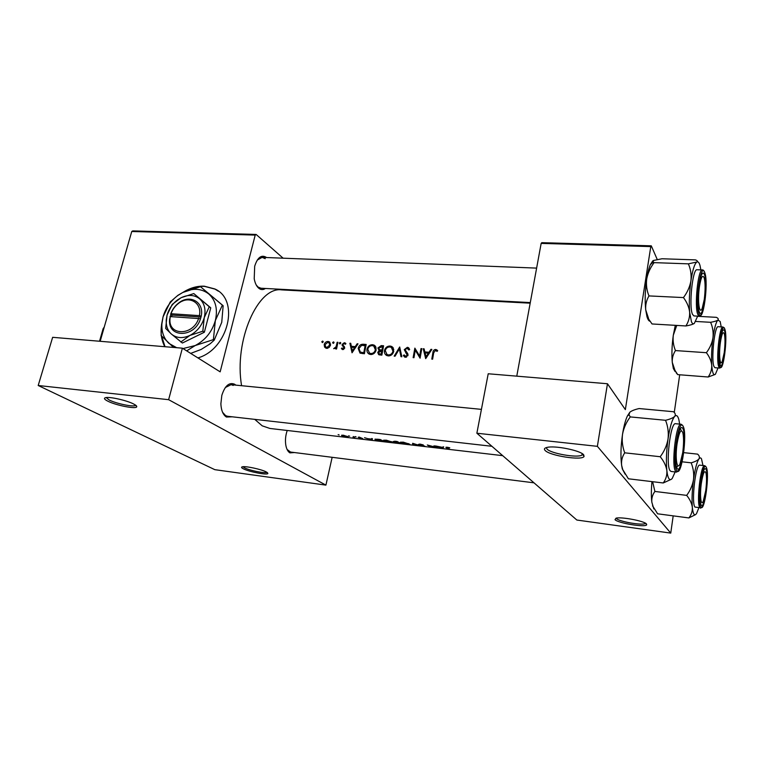 <?xml version="1.0" encoding="UTF-8"?>
<svg xmlns="http://www.w3.org/2000/svg" width="764" height="764" viewBox="0 0 764 764"><rect width="100%" height="100%" fill="white"/><g stroke="black" fill="none" stroke-linecap="round" stroke-linejoin="round"><path stroke-width="1.15" d="M646.487 523.98L646.688 524.772C645.752 527.685 617.847 523.159 615.02 519.673L616.032 518.173C621.361 516.645 644.491 521.048 646.487 523.98M616.51 518.575C618.869 521.525 641.98 525.584 645.131 523.569L645.523 523.254M583.667 454.79L584.078 456.394C582.464 460.845 549.669 455.774 545.124 450.445C543.787 449.06 544.407 448.057 546.986 447.427C554.693 445.288 580.487 450.445 583.667 454.79M546.403 447.58L546.976 449.041C550.729 453.482 577.173 458.133 581.91 455.143L582.808 454.036M266.254 471.932L267.877 473.451C267.581 475.37 249.121 471.856 243.344 468.8C241.405 467.807 241.052 467.148 242.293 466.823C245.397 465.868 261.412 469.287 266.254 471.932M242.99 466.718L244.556 467.845C249.494 470.471 265.127 473.623 266.827 472.324L266.884 472.286M133.757 404.06C135.963 405.207 136.957 406.104 136.727 406.763C136.355 409.38 115.851 405.378 107.714 401.119C104.305 399.362 103.598 398.216 105.594 397.662C109.605 396.487 127.063 400.46 133.757 404.06M106.186 397.557L109.147 399.954C116.032 403.564 133.213 407.174 135.419 405.474L135.696 405.216M197.914 357.915C228.541 349.138 240.039 299.583 214.722 288.916L204.274 286.185C197.083 285.889 190.016 287.933 183.064 292.326M218.389 291.208L214.99 289.117L204.542 286.385C198.21 286.099 191.917 287.684 185.652 291.141M294.484 452.546L289.919 452.871C287.933 451.677 286.567 449.165 285.841 445.336C285.048 440.389 285.516 435.442 287.226 430.476M287.083 449.452L290.521 452.049L533.998 482.829M232.256 416.81L226.43 417.039C223.059 414.871 221.216 410.469 220.872 403.831L221.818 395.399C224.931 385.696 229.219 381.99 234.682 384.273L235.78 385.123M222.563 412.264L225.628 415.645L227.548 416.275L491.911 446.291M265.404 288.467C263.188 289.995 261.002 289.938 258.862 288.314C256.589 286.414 255.042 283.234 254.211 278.774L254.689 266.197C257.602 257.22 261.565 254.326 266.607 257.535M256.265 285.048L258.07 287.063L260.935 288.229L530.283 302.582M430.963 349.339L428.976 352.261L424.841 351.937L424.096 348.823L423.208 348.756L425.691 358.641L431.861 349.415L430.963 349.339L431.526 349.893M407.336 347.324L404.261 349.645L407.212 355.174L405.694 356.291L404.146 354.916L403.325 355.451L404.595 357.027L405.455 357.285L408.024 355.203L407.775 353.703L405.063 349.721L407.136 348.269L408.788 349.979L409.647 349.559L408.32 347.601L407.336 347.324L409.533 349.234M401.845 356.74L399.696 346.99L394.186 356.129L395.045 356.205L399.343 348.957L400.985 356.673L401.845 356.74M376.155 349.864L374.217 345.166L372.555 344.707C369.7 344.755 367.847 346.254 367.007 349.196C366.672 351.373 367.36 352.997 369.079 354.047L370.76 354.515C373.567 354.42 375.363 352.863 376.155 349.864M364.399 353.77L366.176 344.459L363.502 344.258C360.723 344.067 358.946 345.443 358.173 348.394L359.968 353.063L364.399 353.77M340.715 343.189L340.181 342.387L339.302 343.084L339.837 343.886L340.715 343.189M345.891 343.724L344.325 342.702L342.081 344.468L343.924 347.926L342.94 348.776L342.005 347.983L341.384 348.518L342.291 349.463L344.688 347.954L342.855 344.488L344.182 343.513L345.252 344.297L345.891 343.724M357.16 343.781L355.231 346.608L351.354 346.312L350.724 343.294L349.893 343.237L352.042 352.787L358.001 343.848L357.16 343.781L357.724 344.249M437.686 350.705L435.69 349.454C433.952 349.635 433.026 350.686 432.901 352.596L431.794 359.118L432.615 359.185L433.704 352.758L435.451 350.418L437.056 351.392L437.686 350.705L436.655 349.75M336.561 349.005L337.927 342.329L337.172 342.272L336.084 346.77L333.667 348.661L335.988 347.945L335.807 348.947L336.561 349.005M323.172 341.861L322.647 341.069L321.787 341.756L322.312 342.558L323.172 341.861M330.526 345.108L329.217 341.775L328.1 341.479C326.132 341.498 324.834 342.549 324.203 344.621L324.566 347.057L326.677 348.346L329.217 347.41L330.526 345.108M334.011 342.683L333.476 341.88L332.607 342.578L333.142 343.38L334.011 342.683M381.847 355.155L383.604 345.777L381.236 345.595L377.893 347.992L379.116 350.504L377.741 352.433L378.677 354.668L381.847 355.155M393.766 351.22L391.789 346.503L390.07 346.025C387.176 346.073 385.304 347.582 384.464 350.552C384.139 352.729 384.836 354.353 386.555 355.422L388.303 355.919C391.149 355.814 392.973 354.248 393.766 351.22M420.095 358.192L421.814 348.651L421.002 348.594L419.608 356.043L414.862 348.126L413.133 357.638L413.945 357.705L415.263 350.179L420.095 358.192M502.712 455.659L269.893 428.451L262.205 425.825L254.765 419.369M241.596 385.696C233.813 340.687 257.993 286.166 281.696 289.881L530.168 303.184M338.127 434.611L339.168 435.002L338.127 434.611M343.399 435.222L341.565 435.279L341.794 435.728L348.164 436.817L343.399 435.222M348.604 435.824L349.645 436.215L348.604 435.824M353.254 436.54L354.63 437.333M355.088 436.578L356.129 436.97L355.088 436.578M359.099 437.046L358.135 437.342L361.897 438.355L359.911 438.24L362.757 438.622L359.099 437.046M364.552 437.705L367.761 438.679L371.505 439.109L372.393 438.612L372.23 440.074L364.552 437.705M377.712 439.233L380.3 439.529L383.996 441.449L375.258 439.816L374.923 439.224L377.712 439.233M386.317 440.179L383.547 440.265L383.834 440.838L392.906 442.308L386.317 440.179M394.845 441.22L397.127 441.487L400.728 443.406L395.504 442.528L393.154 441.573L394.845 441.22M403.239 442.146L400.393 442.232L400.642 442.795L409.819 444.276L403.239 442.146M412.665 443.292L419.913 445.641L413.448 443.798L413.391 444.877L412.57 444.782L412.665 443.292M419.904 444.075L418.366 444.428L424.087 445.995L420.611 445.574L424.899 446.157L419.14 444.524L423.275 444.906L419.904 444.075M427.296 444.992L435.872 447.284L434.009 445.765L437.4 447.685L428.795 445.584L430.724 446.902L427.296 444.992M435.356 445.928L442.547 447.379L443.693 446.892L442.872 448.325L435.356 445.928M447.265 447.255L445.899 447.284L446.338 447.828L449.385 449.079L446.787 447.523L449.767 447.78L447.265 447.255M353.178 436.855L354.028 437.505L352.92 437.524L354.563 437.648M679.702 374.78L674.268 412.493M161.939 323C160.182 331.882 161.147 339.789 164.833 346.703M255.205 235.092L131.752 231.502L132.783 230.9L256.131 234.452L255.205 235.092L220.156 371.848L182.376 348.174L168.624 399.687L325.913 485.121L214.818 469.669L38.2 385.505L168.624 399.687M131.752 231.502L100.16 341.298M597.372 446.338L670.754 533.1L576.849 520.036L476.87 433.226L597.372 446.338L607.466 383.748L625.353 409.619L650.785 246.591L541.16 243.401L516.77 376.155M541.16 243.401L541.791 242.675L651.281 245.827L657.231 259.464M607.466 383.748L488.215 373.768L476.87 433.226M651.281 245.827L650.785 246.591M673.189 515.862L670.754 533.1M256.131 234.452L283.119 258.184M320.918 291.428L321.587 292.02M182.376 348.174L52.64 337.316L38.2 385.505M332.149 457.311L325.913 485.121M233.259 385.419L231.072 384.664L225.332 387.529M265.223 258.671L262.119 257.363L257.22 260.113M161.672 336.16L165.034 346.722M341.919 435.174L341.794 435.728M345.977 436.636L342.329 435.47L347.181 436.349L345.977 436.636M372.335 439.099L372.125 440.064M371.705 438.536L371.438 439.787L368.534 438.937L371.485 439.281L371.648 438.526L371.505 439.109M371.485 439.281L371.438 439.787M375.411 439.099L375.258 439.816M379.918 439.692L382.859 441.22L375.726 439.462L379.966 439.491M383.986 440.131L383.834 440.838M389.812 442.05L384.359 440.475L391.865 441.764L389.812 442.05M399.601 443.168L396.172 442.49L399.639 442.958M398.054 442.452L393.842 441.468L398.12 442.136M400.785 442.108L400.642 442.795M406.649 444.018L401.205 442.442L408.797 443.731L406.649 444.018M412.866 443.34L412.57 444.782M443.168 446.835L442.872 448.325M443.053 446.816L442.767 448.306M442.155 448.038L439.329 447.179L442.461 447.542L442.155 448.038M437.352 351.077L435.69 349.454M350.877 344.058L349.893 343.237M352.634 347.362L351.354 346.312M355.804 347.076L355.231 346.608M352.414 350.953L351.564 347.276L354.63 347.515L352.414 350.953L352.997 351.43M355.193 347.992L354.63 347.515M342.721 349.606L341.384 348.518M343.714 349.406L342.94 348.776M344.545 348.441L343.924 347.926M344.679 347.992L343.829 347.305M344.707 347.811L342.157 345.519M344.402 347.353L344.325 346.445M342.94 345.166L342.081 344.468M345.739 343.867L344.325 342.702M340.209 343.819L339.302 343.084M340.706 342.816L340.181 342.387M336.657 348.479L335.988 347.945M335.253 348.661L334.575 348.126M336.867 347.4L336.084 346.77M337.822 342.807L337.172 342.272M322.694 342.473L321.787 341.756M323.162 341.47L322.647 341.069M326.066 348.241L324.566 347.057M326.572 348.336L326.4 347.582M324.891 345.166L324.203 344.621M329.8 343.342L328.1 341.479M326.839 347.524L326.047 347.305L324.948 344.669L327.918 342.282L328.759 342.511L329.781 345.041L326.839 347.524L327.756 348.25M330.411 345.548L329.781 345.041M333.515 343.303L332.607 342.578M334.002 342.301L333.476 341.88M360.56 353.293L360.207 352.023M358.87 348.976L358.173 348.394M365.202 345.338L363.788 352.729L360.331 352.089L358.946 348.451L361.687 345.309L365.87 345.901M364.476 353.302L363.788 352.729M362.231 353.589L360.57 352.204M369.556 354.267L369.05 352.844M367.713 349.797L367.007 349.196M374.484 346.569L372.555 344.707M374.723 346.579L375.783 346.789M370.884 353.541L369.537 353.149L367.78 349.263C368.487 346.846 370.024 345.643 372.383 345.643L373.758 346.025L375.372 349.807C374.704 352.233 373.204 353.484 370.884 353.541L371.953 354.448M370.425 353.904L371.065 354.534M376.041 350.38L375.372 349.807M376.203 348.069L374.771 346.894M379.718 354.974L379.737 354.315M378.552 353.14L377.741 352.433M379.794 351.096L379.116 350.504M380.042 351.039L379.975 350.141M378.667 348.671L377.893 347.992M382.42 346.646L381.236 345.595M381.217 354.104L379.097 353.77L378.524 352.481L381.742 351.068L381.217 354.104L381.914 354.706M381.417 355.117L380.147 354.018M382.43 351.669L381.742 351.068M381.924 350.103L379.45 349.683L378.677 348.059L382.611 346.655L381.924 350.103L382.611 350.705M381.16 351.02L379.784 349.826M380.873 350.772L379.45 349.683M383.289 347.248L382.611 346.655M386.966 355.613L386.46 354.143M385.19 351.182L384.464 350.552M392.047 347.906L390.07 346.025M392.19 347.906L393.374 348.155M388.418 354.926L387.023 354.525L385.257 350.609C385.963 348.183 387.51 346.971 389.907 346.971L391.321 347.362L392.963 351.163C392.295 353.617 390.776 354.868 388.418 354.926L389.478 355.852M387.816 355.203L388.523 355.928M393.641 351.765L392.963 351.163M393.813 349.492L392.4 348.327M400.374 349.883L399.343 348.957M405.273 357.256L403.325 355.451M405.235 357.17L405.856 356.788M406.582 357.094L405.694 356.291M407.861 355.766L407.212 355.174M408.052 354.993L406.83 353.894M408.052 354.916L405.799 352.853M407.785 354.658L406.267 352.032M405.101 350.409L404.261 349.645M408.616 349.263L409.389 349.215M420.238 357.246L417.287 352.061L415.263 350.179M420.324 356.702L419.608 356.043M421.69 349.243L421.002 348.594M424.335 349.826L423.208 348.756M425.978 353.016L424.841 351.937M429.549 352.806L428.976 352.261M426.064 356.74L425.09 352.949L428.356 353.197L426.064 356.74L426.656 357.294M428.929 353.751L428.356 353.197M724.224 352.662C725.198 344.44 725.256 338.194 724.367 333.944C723.107 330.822 721.779 333.667 720.395 342.463C718.685 354.343 719.974 367.035 722.228 361.41L724.224 352.662M720.815 362.556L719.869 363.874M675.156 371.619L673.361 368.563L672.272 362.384C672.024 358.182 673.084 354.248 675.452 350.571L706.394 352.701C709.469 356.75 711.246 360.942 711.742 365.287C711.857 369.547 710.663 373.453 708.171 377.005L715.161 374.446M676.245 372.889L677.735 374.627L674.984 370.397L672.272 362.384C671.575 354.257 671.919 345.204 673.304 335.224L676.751 325.416M697.637 316.306L716.346 317.337C718.198 318.244 718.723 319.142 717.921 320.03L720.175 321.529L721.216 326.897M724.578 330.936C727.5 338.041 722.906 372.498 720.06 364.438L719.831 363.712C718.064 358.115 719.736 336.666 722.343 331.347C723.221 329.437 723.966 329.303 724.578 330.936M723.021 327.002L718.208 326.725C714.598 325.292 710.902 360.446 714.034 366.624L715.018 367.723L719.822 368.086L718.857 366.978C715.801 360.799 719.487 325.579 723.021 327.002L724.587 328.539M695.737 321.453L710.606 322.303C712.736 327.193 713.528 332.34 712.984 337.726C712.058 343.103 709.861 348.097 706.394 352.701M718.026 367.952L715.438 374.179C713.605 375.917 712.363 372.956 711.742 365.287C711.246 357.046 711.666 347.859 712.984 337.726C714.407 327.899 716.049 322.007 717.921 320.03C716.756 320.899 714.321 321.654 710.606 322.303M677.735 374.627L708.171 377.005M675.452 350.571C673.418 345.643 672.702 340.524 673.304 335.224L675.3 325.33M704.265 299.517C705.382 290.473 705.392 283.368 704.293 278.182C702.708 274.066 701.085 276.893 699.432 286.653C697.322 300.577 699.375 315.79 702.221 308.255L704.265 299.517M694.314 323.401C693.244 324.242 692.289 323.697 691.449 321.749L689.644 312.17C689.854 317.156 688.603 321.749 685.891 325.961C690.073 325.244 692.881 324.385 694.314 323.401L697.685 316.134M699.241 311.817L698.898 310.738C696.854 304.005 698.363 281.945 701.323 275.384C702.546 272.576 703.596 272.347 704.494 274.687C708.161 283.75 702.832 321.845 699.241 311.817M692.509 314.357L693.922 315.924L699.261 316.22L697.885 314.644C694.123 306.899 698.067 268.422 702.441 269.95L697.074 269.749C692.604 268.221 688.65 306.622 692.509 314.357M650.212 321.281C648.961 321.224 647.882 319.705 646.984 316.707L652.045 323.965L685.891 325.961M648.512 318.368L645.714 309.812C645.332 304.912 646.42 300.281 648.97 295.916L683.455 297.578C686.951 302.238 689.023 307.109 689.644 312.17C688.956 302.563 689.376 292.125 690.914 280.846C689.844 286.825 687.352 292.402 683.455 297.578M648.97 295.916C646.745 290.501 645.991 284.867 646.707 279.003C647.824 273.149 650.298 267.687 654.108 262.635L688.374 263.847C690.723 269.205 691.563 274.878 690.914 280.846C692.585 269.978 694.571 263.695 696.864 262.004L688.374 263.847M654.108 262.635L653.201 262.138L653.344 260.505L662.006 258.757L695.431 259.884C697.389 260.581 697.866 261.298 696.864 262.004C698.105 261.355 699.155 262.529 700.005 265.519L700.865 269.883M646.984 316.707L645.714 309.812C644.759 300.347 645.093 290.081 646.707 279.003C647.681 272.863 648.903 268.059 650.374 264.621L652.723 260.925M675.166 471.932L672.263 478.369C671.05 479.935 669.961 480.05 668.987 478.722C668.022 477.319 667.316 474.606 666.857 470.576C667.153 475.17 665.95 479.295 663.238 482.972L671.384 479.267M677.085 468.38L676.245 466.097C674.326 458.772 676.388 436.788 679.626 430.036C680.819 427.429 681.86 426.866 682.749 428.346C686.998 434.64 681.259 475.647 677.085 468.38M680.915 429.712L681.345 430.734M670.133 470.748L671.098 471.464L676.617 472.104L675.663 471.378C671.012 466.002 676.092 422.272 681.106 424.249L675.596 423.714C670.477 421.728 665.368 465.362 670.133 470.748M625.124 474.177L622.297 468.876L628.4 478.789L663.238 482.972M622.679 469.335L621.629 465.362C621.151 460.835 622.183 456.652 624.723 452.823L660.23 456.729C663.916 461.265 666.122 465.878 666.857 470.576C665.988 461.618 666.38 451.085 668.042 438.966C666.886 445.402 664.288 451.323 660.23 456.729M624.723 452.823C622.469 446.797 621.743 440.608 622.526 434.277C623.72 427.964 626.299 422.177 630.271 416.915L665.549 420.296C667.927 426.274 668.758 432.5 668.042 438.966C669.847 427.143 672.053 419.637 674.65 416.428C673.074 417.918 670.038 419.207 665.549 420.296M630.271 416.915L628.953 414.757L629.851 412.207C631.627 410.774 634.722 409.552 639.124 408.549L673.514 411.729C675.433 413.314 675.806 414.881 674.65 416.428C676.446 414.594 677.869 415.759 678.919 419.913L679.654 424.106M622.297 468.876L621.629 465.362C620.483 456.528 620.788 446.166 622.526 434.277C623.777 426.427 625.391 420.343 627.368 416.017L629.851 412.207M653.831 508.948L651.826 502.149C651.501 498.252 652.523 494.68 654.891 491.443L686.664 495.378C689.873 499.312 691.764 503.304 692.337 507.344C692.518 511.288 691.353 514.821 688.851 517.935L695.536 514.649M688.851 517.935L657.613 513.8L653.105 506.637L651.826 502.149C651.167 496.571 651.205 489.724 651.95 481.616M683.742 452.641L697.599 454.131C699.413 455.755 699.872 457.349 698.945 458.916C699.919 457.607 700.769 457.579 701.495 458.839L702.966 465.505M705.965 469.192C709.326 474.052 704.418 510.849 701.142 505.023L700.569 503.495C698.869 497.431 700.999 475.752 703.825 470.271C704.647 468.542 705.363 468.179 705.965 469.192M704.704 465.696L699.776 465.152C695.717 463.385 691.124 502.874 694.934 507.067L699.891 507.697C696.166 503.514 700.731 463.939 704.704 465.696L705.86 466.498M682.156 461.819L691.162 462.822C693.33 468.208 694.113 473.795 693.511 479.572C692.528 485.321 690.245 490.593 686.664 495.378M698.793 507.974L696.577 513.475C694.514 516.435 693.101 514.392 692.337 507.344C691.716 499.637 692.108 490.373 693.511 479.572C695.039 469 696.854 462.115 698.945 458.916C697.666 460.425 695.068 461.733 691.162 462.822M654.891 491.443L652.628 481.702M99.521 341.241L103.14 328.673L104.248 327.097M199.366 315.647L171.021 313.727L169.618 319.304C167.431 338.28 194.906 338.06 200.521 318.693L201.218 316.21L199.366 315.647C202.355 302.697 188.928 295.009 178.556 303.365C175.023 306.058 172.511 309.516 171.021 313.727M201.18 316.201C204.465 302.229 189.978 293.882 178.795 302.897C174.966 305.82 172.253 309.563 170.658 314.128M165.673 328.434L171.298 333.983L182.376 343.026L204.351 332.235L210.759 307.825L193.798 293.567L181.116 297.712L172.215 304.416L167.058 315.131L165.673 328.434M180.82 342.033L189.921 335.425L202.832 331.213L204.351 332.235M202.832 331.213L204.227 317.681L209.269 306.756L210.759 307.825M209.269 306.756L193.798 293.567M185.327 299.66L182.395 301.131M180.466 302.095L178.614 303.031M182.997 348.565L195.183 345.548C205.315 340.181 212.039 331.843 215.352 320.527C217.921 309.2 215.734 300.357 208.801 293.987C201.381 288.314 192.7 287.818 182.73 292.497L177.811 295.515C170.525 301.026 165.597 308.15 163.047 316.898L161.873 323.993C161.529 332.101 163.888 338.567 168.949 343.399L176.665 347.696M186.683 350.867L195.183 345.548L213.395 339.617L215.352 320.527L222.353 305.142L200.483 286.701L182.73 292.497L177.926 295.305L170.286 301.904L163.047 316.898L161.586 324.49L161.108 335.511L173.533 347.439M213.395 339.617L214.207 340.152L210.205 343.743L201.218 349.415L190.704 353.388M222.353 305.142L223.145 305.715L221.741 322.332L214.207 340.152M200.483 286.701L223.145 305.715M181.116 297.712L177.506 299.927C172.349 303.862 168.863 308.933 167.058 315.131L166.227 320.078C165.969 325.913 167.65 330.545 171.298 333.983C176.436 338.223 182.644 338.7 189.921 335.425C197.083 331.605 201.858 325.693 204.227 317.681C206.07 309.649 204.551 303.365 199.652 298.819C194.409 294.751 188.23 294.379 181.116 297.712M169.99 316.582L200.521 318.693M170.343 316.181L170.019 318.626C167.994 336.208 193.416 336.055 198.707 318.139M200.999 317.06L172.062 315.083L171.738 316.277M172.062 315.083L170.62 314.128M677.095 443.607C674.937 457.837 676.999 471.264 680.046 463.796L682.701 452.804C683.77 444.428 683.847 437.848 682.92 433.083C681.106 428.251 679.158 431.755 677.095 443.607M678.06 465.782L676.56 467.243M701.333 483.373C699.614 495.435 700.884 506.819 703.252 501.279L705.745 490.603C706.69 482.867 706.776 477.022 706.012 473.059C704.58 469.507 703.023 472.945 701.333 483.373M433.608 353.283L432.901 352.596M337.344 345.022L336.685 344.488M446.462 447.198L446.338 447.828M364.724 345.299L363.502 344.258M364.409 353.713L363.177 352.681M382.544 351.058L381.398 350.065M724.816 329.141C721.77 319.056 716.365 358.803 719.822 366.262C722.973 375.124 728.044 337.039 724.816 329.141M698.955 313.832C702.937 324.872 708.83 282.766 704.771 272.71C700.922 260.123 694.6 304.253 698.955 313.832M676.78 470.557C681.412 478.531 687.743 433.217 683.054 426.207C678.566 416.561 671.737 464.264 676.78 470.557M706.222 467.272C702.699 459.575 696.911 502.158 700.874 506.971C704.513 513.36 709.937 472.687 706.222 467.272M645.59 523.292L646.688 524.772M582.684 454.475L584.078 456.394M645.131 523.569L645.198 523.082M581.91 455.143L582.158 453.606M267.333 472.582L267.877 473.451M135.897 405.369L136.727 406.763M225.036 415.988L225.886 416.093L225.036 415.988M342.635 348.69L343.599 349.463M345.099 342.912L345.7 343.408M329.217 341.775L329.924 342.339M326.047 347.305L327.355 348.336M329.351 342.988L330.602 343.981M360.331 352.089L362.117 353.579M374.217 345.166L375.401 346.188M369.537 353.149L371.18 354.534M379.097 353.77L380.596 355.05M391.789 346.503L393.049 347.62M387.023 354.525L388.647 355.928M408.32 347.601L409.084 348.308M408.31 348.976L409.179 349.788M405.101 356.119L406.295 357.189M673.361 368.563L674.984 370.397M719.822 368.086L721.904 366.252M536.614 268.107L262.119 257.363M699.261 316.22L701.887 313.823M704.532 272.051C703.577 270.351 702.88 269.654 702.441 269.95M650.374 264.621L653.201 262.138M676.617 472.104L679.54 469.631M683.513 427.277L683.064 426.083M682.653 425.357L681.106 424.249M627.368 416.017L628.953 414.757M652.513 505.911L653.105 506.637M700.54 508.194L702.804 506.331M706.547 468.036L706.232 467.167M161.873 323.993L161.586 324.49M170.019 318.626L169.618 319.304M231.072 384.664L481.416 409.37"/></g></svg>
